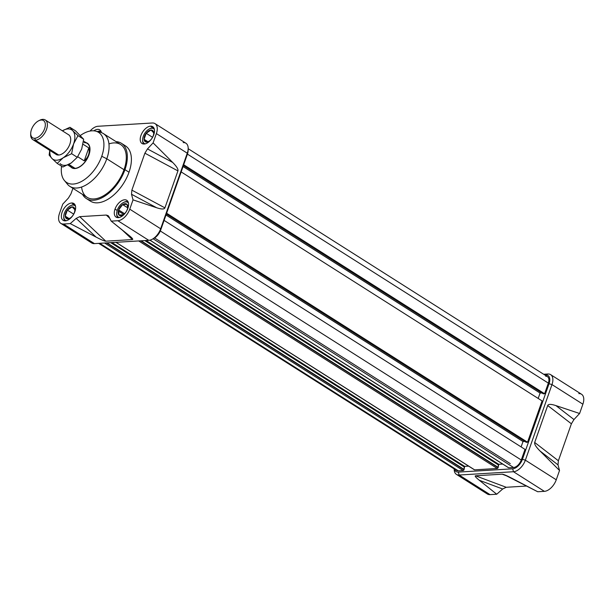 <?xml version="1.0" encoding="UTF-8"?>
<svg xmlns="http://www.w3.org/2000/svg" width="614" height="614" viewBox="0 0 614 614"><rect width="100%" height="100%" fill="white"/><g stroke="black" fill="none" stroke-linecap="round" stroke-linejoin="round"><path stroke-width="0.92" d="M152.31 122.992L97.971 126.277A12.364 6.984 -57.6 0 0 90.074 131.051A12.364 6.984 122.4 0 1 97.971 126.277L152.31 122.992A12.364 6.984 122.4 0 1 156.378 133.583A12.364 6.984 -57.6 0 0 155.035 123.629A12.364 6.984 -57.6 0 0 152.31 122.992M144.889 153.185L147.475 148.926L144.889 153.185L131.872 190.14L131.511 194.262L131.872 190.14L164.92 207.854C164.291 209.382 161.551 209.351 156.708 207.77L133.031 199.872L131.511 194.262L133.031 199.872L129.754 209.174L133.031 199.872L156.708 207.77L131.511 194.262L156.708 207.77C161.551 209.351 164.291 209.382 164.92 207.854L131.872 190.14L144.889 153.185L177.937 170.899L164.92 207.854L177.937 170.899L144.889 153.185M60.832 223.381L91.732 242.983A12.364 6.984 -57.6 0 0 94.449 243.62L63.549 224.018L70.234 223.611L96.053 237.081C101.341 239.828 104.587 241.195 105.8 241.179L132.371 239.567C133.422 239.452 132.179 237.963 128.641 235.108L111.211 221.132L117.896 220.733L148.788 240.335L117.896 220.733A12.364 6.984 -57.6 0 0 129.754 209.174A12.364 6.984 122.4 0 1 117.896 220.733L111.211 221.132L108.77 216.42L106.299 215.053L108.233 215.698L111.211 221.132L131.196 237.296L132.371 239.567L105.8 241.179C104.587 241.195 101.341 239.828 96.053 237.081L70.234 223.611L76.174 218.392L79.728 216.658L76.174 218.392L70.234 223.611L63.549 224.018A12.364 6.984 122.4 0 1 59.489 213.419A12.364 6.984 -57.6 0 0 60.832 223.381A12.364 6.984 -57.6 0 0 63.549 224.018L94.449 243.62L148.788 240.335A12.364 6.984 -57.6 0 0 151.904 239.422A12.364 6.984 -57.6 0 0 160.653 228.776L187.27 153.193A12.364 6.984 -57.6 0 0 188.176 148.626A12.364 6.984 -57.6 0 0 185.935 143.239L155.035 123.629M106.299 215.053L79.728 216.658L105.8 241.179L79.728 216.658L106.299 215.053L109.729 218.277L106.299 215.053M59.489 213.419L62.758 204.124L68.384 198.084L70.971 193.824L68.384 198.084L62.758 204.124L59.489 213.419M70.971 193.824L72.912 188.314L70.971 193.824M153.101 142.885L156.378 133.583L153.101 142.885L147.475 148.926L172.672 162.434L153.101 142.885L147.475 148.926L172.672 162.434C176.655 166.448 178.413 169.272 177.937 170.899C178.413 169.272 176.655 166.448 172.672 162.434L153.101 142.885M115.018 209.105A9.962 5.626 122.4 0 1 126.768 200.31A9.962 5.626 122.4 0 1 127.85 208.33A9.962 5.626 122.4 0 1 116.1 217.126A9.962 5.626 122.4 0 1 115.018 209.105A9.962 5.626 122.4 0 1 124.581 199.788A9.962 5.626 122.4 0 1 127.85 208.33A9.962 5.626 -57.6 0 1 118.295 217.648A9.962 5.626 -57.6 0 1 115.018 209.105L117.182 210.479M93.835 130.828A9.962 5.626 122.4 0 1 99.767 129.876A9.962 5.626 122.4 0 1 101.456 132.647A9.962 5.626 -57.6 0 0 93.835 130.828M86.351 198.56L90.404 201.131A32.719 18.489 -57.6 0 0 129.009 172.227A32.719 18.489 -57.6 0 0 125.463 145.879L121.411 143.308A32.719 18.489 122.4 0 1 124.957 169.656A32.719 18.489 122.4 0 1 86.351 198.56A32.719 18.489 122.4 0 1 82.529 194.415A32.719 18.489 122.4 0 0 103.559 196.894A32.719 18.489 122.4 0 0 124.957 169.656L129.009 172.227A32.719 18.489 -57.6 0 0 123.284 144.827M150.507 126.162A9.962 5.626 -57.6 0 1 153.784 134.696A9.962 5.626 -57.6 0 1 144.221 144.014A9.962 5.626 122.4 0 1 142.026 143.499A9.962 5.626 122.4 0 1 141.673 133.745A9.962 5.626 122.4 0 1 150.507 126.162A9.962 5.626 122.4 0 1 152.702 126.676A9.962 5.626 122.4 0 1 153.055 136.423A9.962 5.626 122.4 0 1 144.221 144.014A9.962 5.626 122.4 0 1 140.944 135.471A9.962 5.626 122.4 0 1 150.507 126.162L153.339 127.958M71.646 202.996A9.962 5.626 122.4 0 1 73.834 203.51A9.962 5.626 122.4 0 1 74.194 213.258A9.962 5.626 122.4 0 1 65.353 220.848A9.962 5.626 122.4 0 1 63.165 220.334A9.962 5.626 122.4 0 1 62.805 210.579A9.962 5.626 122.4 0 1 71.646 202.996A9.962 5.626 122.4 0 1 74.916 211.531A9.962 5.626 122.4 0 1 65.353 220.848A9.962 5.626 -57.6 0 1 62.083 212.306A9.962 5.626 -57.6 0 1 71.646 202.996L74.478 204.792M124.957 169.656A32.719 18.489 122.4 0 0 116.031 141.611A32.719 18.489 122.4 0 1 121.411 143.308M95.646 131.127A29.71 16.785 122.4 0 1 101.747 156.278A29.71 16.785 122.4 0 0 100.097 133.599A29.71 16.785 122.4 0 0 80.449 135.441A29.71 16.785 122.4 0 1 95.646 131.127L100.389 132.317A31.268 17.668 122.4 0 1 103.405 133.606L120.628 144.536A31.268 17.668 122.4 0 1 124.02 169.717A31.268 17.668 122.4 0 1 87.127 197.332L69.904 186.403A31.268 17.668 122.4 0 1 67.456 184.223L64.355 180.439A29.71 16.785 122.4 0 1 61.577 166.187A29.71 16.785 122.4 0 0 76.105 183.609A29.71 16.785 122.4 0 0 101.747 156.278A29.71 16.785 122.4 0 1 83.535 180.255A29.71 16.785 122.4 0 1 64.355 180.439M103.405 133.606A31.268 17.668 122.4 0 1 106.798 158.788A31.268 17.668 122.4 0 1 69.904 186.403M188.176 148.626L188.13 150.484A10.177 5.749 122.4 0 1 187.385 154.237L160.768 229.828A10.177 5.749 122.4 0 1 153.561 238.593L151.904 239.422M543.659 374.256L547.911 374.003A12.364 6.984 122.4 0 1 550.635 374.64A12.364 6.984 122.4 0 1 551.978 384.594L525.361 460.178A12.364 6.984 122.4 0 1 513.496 471.736L459.149 475.029A12.364 6.984 122.4 0 1 456.432 474.384A12.364 6.984 122.4 0 1 454.191 468.989L454.191 468.919A12.364 6.984 122.4 0 0 459.149 475.029L513.496 471.736L544.388 491.346L537.711 491.745L544.388 491.346L513.496 471.736L512.659 468.82A10.177 5.749 -57.6 0 0 522.43 459.303L549.054 383.712A10.177 5.749 -57.6 0 0 545.708 374.993L547.911 374.003A12.364 6.984 122.4 0 1 551.978 384.594L582.878 404.196L579.601 413.498L582.878 404.196L551.978 384.594L549.054 383.712A10.177 5.749 -57.6 0 0 545.708 374.993L547.911 374.003L543.659 374.256M550.635 374.64L581.535 394.242A12.364 6.984 122.4 0 1 582.878 404.196A12.364 6.984 122.4 0 0 578.81 393.605M579.601 413.498L573.975 419.539L571.388 423.798L558.372 460.753L571.388 423.798L547.703 405.516C548.34 403.989 551.08 404.02 555.923 405.601L579.601 413.498L573.975 419.539L571.388 423.798L547.703 405.516L534.694 442.471L547.703 405.516C548.34 403.989 551.08 404.02 555.923 405.601L573.975 419.539L555.923 405.601L579.601 413.498M558.372 460.753L558.011 464.875L559.531 470.485L558.011 464.875L539.959 450.937C535.976 446.923 534.218 444.099 534.694 442.471C534.218 444.099 535.976 446.923 539.959 450.937L559.531 470.485L556.253 479.787L559.531 470.485L539.959 450.937L558.011 464.875L558.372 460.753L534.694 442.471L558.372 460.753M556.253 479.787A12.364 6.984 122.4 0 1 544.388 491.346A12.364 6.984 122.4 0 0 556.253 479.787L525.361 460.178L551.978 384.594L549.054 383.712L522.43 459.303L525.361 460.178A12.364 6.984 122.4 0 1 513.496 471.736L512.659 468.82A10.177 5.749 -57.6 0 0 522.43 459.303L525.361 460.178L556.253 479.787M506.228 487.278L526.751 486.035L506.228 487.278L502.674 489.005L496.734 494.224L502.674 489.005L479.296 480.255C475.758 477.4 474.515 475.911 475.566 475.796L502.145 474.185L504.378 474.752L537.711 491.745L511.892 478.283C506.604 475.535 503.35 474.169 502.145 474.185L475.566 475.796C474.515 475.911 475.758 477.4 479.296 480.255L496.734 494.224L490.049 494.631L496.734 494.224L479.296 480.255L502.674 489.005L506.228 487.278L475.566 475.796L506.228 487.278M485.59 491.799A12.364 6.984 122.4 0 0 490.049 494.631L459.149 475.029L490.049 494.631A12.364 6.984 122.4 0 1 487.332 493.994L456.432 474.384M454.421 469.065A10.177 5.749 -57.6 0 0 458.32 472.105L512.659 468.82L458.32 472.105L459.149 475.029L458.32 472.105A10.177 5.749 -57.6 0 1 454.421 469.065M455.427 469.004A7.997 4.521 -57.6 0 0 458.313 470.831L99.714 243.305L458.313 470.831L463.186 470.539A0.875 0.491 -57.6 0 0 464.084 469.418L464.652 466.371L468.628 466.126L464.652 466.371L111.932 242.568L464.652 466.371L464.199 466.924L110.712 242.637L464.199 466.924L464.084 469.418L107.02 242.86L464.084 469.418A0.875 0.491 -57.6 0 1 464.023 469.725L106.529 242.891M498.123 467.661A0.875 0.491 -57.6 0 1 497.286 468.474L138.695 240.949L497.286 468.474L474.614 469.848L116.015 242.315L474.614 469.848A0.875 0.491 -57.6 0 1 474.3 469.649A0.875 0.491 -57.6 0 0 474.614 469.848L497.286 468.474A0.875 0.491 -57.6 0 0 498.184 467.354L498.752 464.307L502.736 464.061L498.752 464.307L146.032 240.504L498.752 464.307L498.307 464.867L144.82 240.573L498.307 464.867L498.184 467.354L141.128 240.795L498.184 467.354A0.875 0.491 -57.6 0 1 498.123 467.661L140.629 240.826M508.4 467.584A0.875 0.491 -57.6 0 0 508.714 467.784L513.588 467.492A7.997 4.521 -57.6 0 0 521.263 460.009A7.997 4.521 122.4 0 1 513.588 467.492L153.162 238.8L513.588 467.492L508.714 467.784L149.962 240.151L508.714 467.784A0.875 0.491 -57.6 0 1 508.4 467.584M521.263 460.009L525.008 449.387L164.091 220.388L525.008 449.387L521.263 460.009L160.308 230.979L521.263 460.009M523.005 441.535L165.987 215.007L523.005 441.535L524.84 441.428L523.005 441.535L521.109 446.915L523.005 441.535M526.221 442.303L166.356 213.964L526.221 442.303L527.533 442.218L166.617 213.219L527.533 442.218L542.078 400.911L181.168 171.912L542.078 400.911L527.533 442.218L526.221 442.303M540.074 393.06L183.056 166.532L540.074 393.06L541.916 392.945L540.074 393.06L538.179 398.44L540.074 393.06M188.176 148.703L547.473 376.681A7.997 4.521 122.4 0 1 548.34 383.121L544.603 393.743L543.29 393.82L183.425 165.488L543.29 393.82L544.603 393.743L183.686 164.744L544.603 393.743L548.34 383.121A7.997 4.521 -57.6 0 0 545.716 376.267M464.023 469.725A0.875 0.491 -57.6 0 1 463.186 470.539L104.587 243.006L463.186 470.539L458.313 470.831A7.997 4.521 122.4 0 1 456.547 470.416L98.708 243.367M41.245 120.029A10.177 5.749 -57.6 0 0 38.674 120.774A10.177 5.749 -57.6 0 0 30.731 133.299A10.177 5.749 -57.6 0 0 34.821 138.273A10.177 5.749 -57.6 0 0 44.592 128.756A10.177 5.749 -57.6 0 0 41.245 120.029L42.711 119.369A11.635 6.577 122.4 0 1 45.275 119.968A11.635 6.577 122.4 0 1 45.689 131.358A11.635 6.577 122.4 0 1 35.374 140.222A11.635 6.577 122.4 0 1 32.811 139.616A11.635 6.577 122.4 0 1 30.7 134.543A11.635 6.577 122.4 0 1 30.738 133.89A11.635 6.577 -57.6 0 0 35.374 140.222L34.821 138.273A10.177 5.749 122.4 0 1 31.475 129.546A10.177 5.749 122.4 0 1 41.245 120.029A10.177 5.749 -57.6 0 1 44.592 128.756A10.177 5.749 -57.6 0 1 34.821 138.273M38.674 120.774L39.78 120.221A11.635 6.577 122.4 0 1 42.711 119.369A11.635 6.577 -57.6 0 0 39.212 120.536M70.694 166.839A14.544 8.22 -57.6 0 0 71.777 167.783A14.544 8.22 -57.6 0 0 74.977 168.535A14.544 8.22 -57.6 0 0 87.879 157.46A14.544 8.22 -57.6 0 0 87.357 143.223A14.544 8.22 -57.6 0 0 86.044 142.648A14.544 8.22 122.4 0 1 88.393 156.332A14.544 8.22 122.4 0 1 74.977 168.535A14.544 8.22 122.4 0 1 70.694 166.839M67.74 164.966L71.892 167.599A14.322 8.097 -57.6 0 0 75.046 168.343A14.322 8.097 -57.6 0 0 87.748 157.43A14.322 8.097 -57.6 0 0 87.242 143.407L83.473 141.02M82.982 144.206L88.8 147.897C89.989 152.779 88.47 157.1 84.233 160.868L77.702 156.723L84.233 160.868L88.8 147.897C89.989 152.779 88.47 157.1 84.233 160.868L88.8 147.897L82.982 144.206M151.635 128.234A8.726 4.927 -57.6 0 1 154.398 129.5A8.726 4.927 -57.6 0 0 151.635 128.234A8.726 4.927 -57.6 0 0 149.44 128.871A8.726 4.927 -57.6 0 0 142.625 139.608A8.726 4.927 -57.6 0 0 145.311 143.829A8.726 4.927 122.4 0 1 143.492 135.794A8.726 4.927 122.4 0 1 151.635 128.234L152.372 127.904A9.456 5.342 122.4 0 1 153.968 128.142A9.456 5.342 122.4 0 0 152.372 127.904A9.456 5.342 -57.6 0 0 149.709 128.748A9.456 5.342 122.4 0 1 149.993 128.595A9.456 5.342 122.4 0 1 152.372 127.904M143.891 144.021A9.456 5.342 122.4 0 1 142.609 140.23A9.456 5.342 122.4 0 1 142.625 139.908A9.456 5.342 -57.6 0 0 143.891 144.021M154.406 132.194L151.006 130.03A6.716 3.799 122.4 0 1 153.692 132.816L153.684 133.629L153.692 132.816L151.006 130.03L146.193 133.269A6.716 3.799 122.4 0 1 151.006 130.03A6.716 3.799 122.4 0 1 153.692 132.816A6.716 3.799 122.4 0 1 153.692 133.476A6.716 3.799 122.4 0 1 151.574 138.833A6.716 3.799 122.4 0 1 148.603 141.504A6.716 3.799 122.4 0 1 146.761 142.072A6.716 3.799 122.4 0 1 144.075 139.286A6.716 3.799 122.4 0 1 146.193 133.269L144.075 139.286L146.761 142.072L148.903 141.327M128.472 203.134A8.726 4.927 -57.6 0 0 123.506 202.505A8.726 4.927 -57.6 0 0 117.335 210.019A8.726 4.927 -57.6 0 0 116.698 213.242A8.726 4.927 -57.6 0 0 119.377 217.463A8.726 4.927 -57.6 0 1 117.335 210.019A8.726 4.927 122.4 0 1 122.838 202.881A8.726 4.927 122.4 0 1 128.472 203.134M123.782 202.374A9.456 5.342 122.4 0 1 124.059 202.229A9.456 5.342 122.4 0 1 128.042 201.776A9.456 5.342 -57.6 0 0 123.782 202.374M127.689 207.816L122.623 204.6L126.952 204.339L127.735 207.486L126.952 204.339A6.716 3.799 122.4 0 1 127.766 207.102A6.716 3.799 122.4 0 1 127.282 209.42A6.716 3.799 122.4 0 1 123.284 214.762A6.716 3.799 122.4 0 1 122.67 215.13A6.716 3.799 122.4 0 1 118.955 215.023A6.716 3.799 122.4 0 1 118.625 209.942A6.716 3.799 122.4 0 1 122.623 204.6A6.716 3.799 122.4 0 1 126.952 204.339L122.623 204.6L118.625 209.942L118.955 215.023L123.284 214.762A6.716 3.799 122.4 0 1 118.955 215.023A6.716 3.799 122.4 0 1 118.625 209.942A6.716 3.799 122.4 0 1 122.623 204.6A6.716 3.799 122.4 0 1 126.952 204.339A6.716 3.799 122.4 0 1 127.282 209.42A6.716 3.799 122.4 0 1 123.284 214.762L118.955 215.023L118.625 209.942L124.558 213.71M117.965 217.655A9.456 5.342 122.4 0 1 116.683 213.856A9.456 5.342 122.4 0 1 116.698 213.542A9.456 5.342 122.4 0 0 117.965 217.655M75.537 206.335A8.726 4.927 -57.6 0 0 72.774 205.068A8.726 4.927 -57.6 0 0 70.572 205.705A8.726 4.927 -57.6 0 0 63.764 216.443A8.726 4.927 -57.6 0 0 66.442 220.664A8.726 4.927 -57.6 0 1 64.623 212.628A8.726 4.927 -57.6 0 1 72.774 205.068A8.726 4.927 122.4 0 1 75.537 206.335M73.511 204.738A9.456 5.342 122.4 0 0 70.84 205.575A9.456 5.342 122.4 0 1 71.124 205.429A9.456 5.342 122.4 0 1 73.511 204.738A9.456 5.342 122.4 0 1 75.108 204.976A9.456 5.342 -57.6 0 0 73.511 204.738L72.774 205.068M75.545 209.029L72.137 206.864L74.824 209.65L72.137 206.864A6.716 3.799 122.4 0 1 74.824 209.65L74.816 210.464L74.824 209.65A6.716 3.799 122.4 0 1 72.705 215.667A6.716 3.799 122.4 0 1 69.735 218.338A6.716 3.799 122.4 0 1 67.901 218.906A6.716 3.799 122.4 0 1 65.214 216.12A6.716 3.799 122.4 0 1 67.333 210.103A6.716 3.799 122.4 0 1 72.137 206.864A6.716 3.799 122.4 0 1 74.824 209.65A6.716 3.799 122.4 0 1 74.831 210.303A6.716 3.799 122.4 0 1 72.705 215.667A6.716 3.799 122.4 0 1 67.901 218.906L70.034 218.162M65.03 220.856A9.456 5.342 122.4 0 1 63.749 217.064A9.456 5.342 122.4 0 1 63.756 216.742A9.456 5.342 122.4 0 0 65.03 220.856M72.137 206.864L67.333 210.103L65.214 216.12L67.901 218.906A6.716 3.799 122.4 0 1 65.214 216.12A6.716 3.799 122.4 0 1 67.333 210.103A6.716 3.799 122.4 0 1 72.137 206.864L67.333 210.103L65.214 216.12L67.901 218.906M101.41 132.632A8.726 4.927 -57.6 0 0 97.634 131.626A8.726 4.927 -57.6 0 1 101.41 132.632M97.503 131.596A9.456 5.342 122.4 0 1 101.034 131.342A9.456 5.342 122.4 0 0 97.503 131.596M69.866 144.121A11.674 6.593 122.4 0 1 61.6 154.175A11.674 6.593 122.4 0 1 55.674 154.122A11.674 6.593 122.4 0 0 69.866 144.121A11.674 6.593 122.4 0 0 70.71 139.815A11.674 6.593 122.4 0 0 68.139 134.474A11.674 6.593 122.4 0 1 69.866 144.121M77.295 157.299L71.301 162.925L62.874 167.008L57.202 163.408L63.196 157.783L71.623 153.7L77.295 157.299L71.301 162.925L62.874 167.008L57.202 163.408L63.196 157.783A17.453 9.862 -57.6 0 0 73.588 143.899L77.986 135.64L83.657 139.24L81.693 149.041L77.295 157.299L71.623 153.7L73.588 143.899A17.453 9.862 -57.6 0 0 72.736 130.698L69.919 127.29L75.591 130.889L83.657 139.24L77.986 135.64L72.736 130.698A17.453 9.862 -57.6 0 0 62.367 130.82A17.453 9.862 122.4 0 1 72.736 130.698L69.919 127.29L62.367 130.813L69.919 127.29L75.591 130.889L83.657 139.24L81.693 149.041L77.295 157.299M51.952 158.458L57.202 163.408L51.952 158.458A17.453 9.862 -57.6 0 0 63.196 157.783L71.623 153.7L73.588 143.899L77.986 135.64L72.736 130.698A17.453 9.862 122.4 0 1 73.588 143.899A17.453 9.862 122.4 0 1 63.196 157.783A17.453 9.862 122.4 0 1 51.952 158.458A17.453 9.862 122.4 0 1 49.903 150.461A17.453 9.862 -57.6 0 0 51.952 158.458L49.135 155.058L51.952 158.458M49.765 150.369L49.135 155.058L49.765 150.369M101.747 156.278L106.798 158.788A31.268 17.668 -57.6 0 0 97.864 131.964M66.059 182.082A31.268 17.668 122.4 0 0 86.121 184.944A31.268 17.668 122.4 0 0 106.798 158.788L124.02 169.717A31.268 17.668 -57.6 0 0 108.947 143.914M88.523 199.611A32.719 18.489 -57.6 0 0 129.009 172.227M152.779 238.938A10.177 5.749 -57.6 0 0 160.768 229.828L187.385 154.237A10.177 5.749 -57.6 0 0 188.107 149.624M89.989 240.795A12.364 6.984 -57.6 0 0 94.449 243.62L148.788 240.335A12.364 6.984 -57.6 0 0 160.653 228.776L129.754 209.174L160.653 228.776L187.27 153.193L156.378 133.583L187.27 153.193A12.364 6.984 -57.6 0 0 183.21 142.594M81.593 187.024A31.268 17.668 -57.6 0 0 100.051 197.485A31.268 17.668 -57.6 0 0 124.02 169.717M121.779 229.605L132.371 239.567L121.779 229.605M96.053 237.081L76.174 218.392L96.053 237.081M160.768 229.828L160.653 228.776L160.768 229.828M187.385 154.237L187.27 153.193L187.385 154.237M502.145 474.185L508.484 476.564L502.145 474.185M187.431 154.122L548.34 383.121L187.431 154.122M58.721 155.035L35.374 140.222A11.635 6.577 122.4 0 0 46.541 129.339A11.635 6.577 122.4 0 0 42.711 119.369M69.881 165.066A14.322 8.097 -57.6 0 0 75.046 168.343L68.837 164.398M75.046 168.343A14.322 8.097 -57.6 0 0 88.792 154.951A14.322 8.097 -57.6 0 0 84.087 142.671M146.193 133.269A6.716 3.799 122.4 0 1 151.006 130.03L146.193 133.269L144.075 139.286A6.716 3.799 122.4 0 1 146.193 133.269L152.272 137.122M151.006 130.03L153.692 132.816A6.716 3.799 122.4 0 1 151.574 138.833A6.716 3.799 122.4 0 1 146.761 142.072A6.716 3.799 122.4 0 1 144.075 139.286L146.761 142.072M147.92 141.727L144.075 139.286M123.752 214.424L119.154 211.508M122.623 204.6L118.625 209.942M73.411 213.956L67.333 210.103M69.06 218.561L65.214 216.12M60.057 163.6A17.453 9.862 -57.6 0 0 71.301 162.925M474.422 469.802L115.908 242.323M510.28 463.639L154.628 237.979M508.522 467.738L149.877 240.174M30.731 133.299L30.7 134.543M56.549 154.682L32.811 139.616M69.014 135.034L45.275 119.968M149.44 128.871L149.993 128.595M142.625 139.608L142.609 140.23M123.506 202.505L124.059 202.229M116.698 213.242L116.683 213.856M70.572 205.705L71.124 205.429M63.764 216.443L63.749 217.064"/></g></svg>
